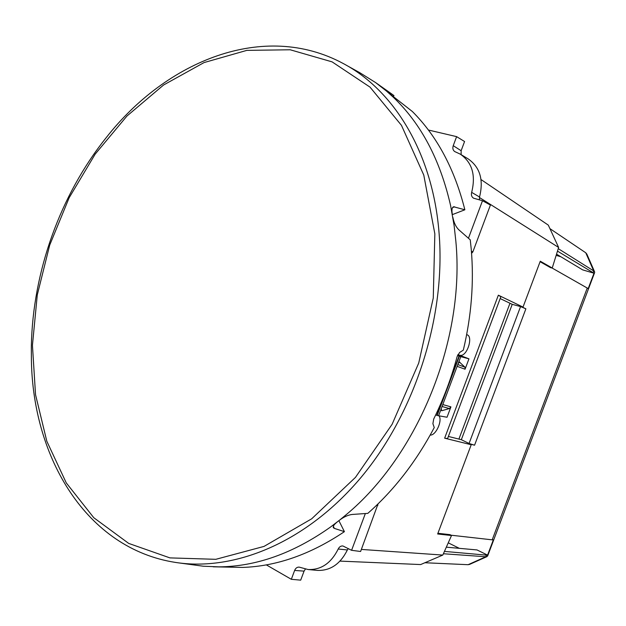 <?xml version="1.0" encoding="UTF-8"?>
<svg xmlns="http://www.w3.org/2000/svg" width="626" height="626" viewBox="0 0 626 626"><rect width="100%" height="100%" fill="white"/><g stroke="black" fill="none" stroke-linecap="round" stroke-linejoin="round"><path stroke-width="0.94" d="M448.271 542.852L459.367 548.345M560.841 256.746L556.178 255.385M469.688 564.355L468.107 564.699L424.905 562.743M487.748 555.692L486.911 556.631L485.807 556.757L443.404 553.744M594.575 272.733L594.575 271.762L593.714 270.925L558.251 248.647M556.553 254.164L582.673 269.876L594.004 273.226L557.492 251.12M594.004 273.226L588.174 288.656L587.251 288.046L492.192 539.839L493.335 539.862L487.576 555.121L486.418 555.129L485.807 556.757L468.107 564.699M586.883 254.211L585.764 252.779L549.933 228.646M509.979 303.258L458.913 439.084M437.91 533.282L450.094 534.659L451.502 535.527L442.809 555.066L420.649 564.558L339.996 561.107M481.026 179.552L548.298 225.117L558.619 247.45L552.226 268.014L550.59 267.693L540.089 261.723M487.576 555.121L477.012 549.933L446.346 547.171M551.999 267.967L587.251 288.046M450.978 535.199L492.192 539.839M444.452 551.404L486.418 555.129M466.667 334.605L467.207 334.816L466.66 334.66M471.574 253.319L472.841 251.934L490.408 205.07L482.497 200.727L468.444 238.256M461.143 154.661L461.135 150.725L464.57 141.523L456.612 136.64L453.24 145.678C452.41 148.299 452.919 150.271 454.75 151.578L460.235 154.113C472.153 162.384 475.963 175.131 471.66 192.362C471.002 194.999 471.636 196.94 473.561 198.192L482.497 200.727M460.235 154.113L468.029 158.808C479.978 167.095 483.812 179.826 479.532 197.002L479.406 199.89M456.612 136.64L428.38 130.02M300.699 580.153L291.325 579.3L294.635 570.435L304.072 571.123L300.699 580.153M266.3 564.871L291.325 579.3M305.363 569.104L304.072 571.123M378.049 503.867L360.599 551.49L351.585 550.309L342.899 545.966C340.857 545.825 339.292 546.842 338.212 549.01C331.099 563.243 321.044 570.075 308.039 569.519L299.126 567.109C297.107 567.039 295.605 568.15 294.635 570.435M308.039 569.519L317.186 570.388C330.223 570.951 340.286 564.143 347.383 549.957L348.283 548.548M351.585 550.309L365.349 513.547M500.174 298.563L512.232 304.338L461.339 439.695L469.062 443.474L474.563 445.196L469.805 444.014L471.221 444.742L437.652 533.978L451.502 535.527M361.374 549.425L442.809 555.066M479.406 197.487L558.619 247.45M474.563 445.196L525.887 308.821L521.466 306.693L523.015 307.084L540.277 261.206L552.226 268.014M430.211 435.062C435.79 435.759 442.723 420.547 438.99 415.82M450.923 406.869L449.413 408.559L441.721 410.742L441.205 408.833L438.607 415.758L447.034 417.237L450.399 408.277L450.923 406.869L442.793 404.568M435.649 415.007L438.591 415.766L460.775 356.671L468.96 358.831L457.88 354.606M457.481 355.505L460.767 356.679L458.138 363.675M467.207 334.816C472.81 336.522 468.068 353.823 461.612 355.333L459.507 355.325M459.507 362.118L464.954 367.172L465.063 369.223L468.96 358.831M459.672 362.086L458.177 363.604M461.339 439.695L448.373 436.447M444.64 438.177L498.351 295.19L500.863 296.74L447.59 438.544L444.64 438.177L471.221 444.742M469.062 443.474L520.558 306.584L525.887 308.821M512.232 304.338L520.558 306.584M498.351 295.19L523.015 307.084M452.825 217.183C453.897 222.629 455.838 226.784 458.655 229.648L470.259 239.852L471.261 249.43C474.085 282.279 471.441 315.84 463.326 350.122L459.625 352.477L457.097 356.671C451.307 378.292 443.505 399.075 433.701 419.037L432.902 423.692L434.256 427.581C416.212 461.605 394.067 490.197 367.814 513.367L352.078 514.462C348.009 515.002 343.823 516.912 339.511 520.19L345.967 514.869C418.387 455 465.361 339.167 455.822 240.955L454.132 225.689L450.61 205.641C440.18 159.888 421.126 123.791 393.441 97.359L386.492 91.075L375.522 82.522L359.786 72.702L345.849 64.971M31.339 346.874L31.402 360.036C32.896 457.911 86.521 548.673 175.57 562.438C234.742 571.663 306.537 542.304 360.967 477.497C415.226 412.698 445.884 316.646 439.092 233.334C432.91 153.135 393.981 90.371 343.291 63.547C264.008 20.721 166.446 60.659 106.13 137.751C60.198 195.273 32.771 271.903 31.355 345.959M178.465 562.852L203.301 566.217L218.936 566.859C256.144 566.569 293.32 553.314 330.442 527.1L339.511 520.19M333.337 526.333L334.362 528.391L333.423 527.757C332.75 526.474 333.948 524.611 337.015 522.162M334.362 528.391L344.417 531.654L338.893 520.683M213.208 566.804L242.685 567.422C276.708 566.28 310.621 554.362 344.417 531.654M452.379 214.616L464.86 209.78C454.601 169.051 437.112 136.296 412.377 111.522L388.441 92.765M393.097 96.772L393.981 95.606L390.734 93.266M393.981 95.606L383.73 88.563L386.492 91.075M464.86 209.78L453.592 206.752C452.019 207.378 451.573 209.78 452.262 213.951M585.764 252.779L593.714 270.925L593.088 272.576M472.841 251.934L471.409 251.198M479.532 197.002L471.66 192.362M461.135 150.725L453.24 145.678M338.212 549.01L347.383 549.957M376.821 505.065L377.932 505.245M457.144 366.343L465.063 369.223M457.809 364.559L464.954 367.172M449.413 408.559L442.073 406.501M459.038 356.108L448.208 384.959M445.571 391.986L436.807 415.335M437.167 415.437L459.39 356.233M459.938 362.196L459.241 362.251M441.721 410.742L441.056 409.952M32.442 345.286L37.286 294.877L49.689 245.149L69.173 197.714L95.16 154.16L126.929 116.053L163.597 84.995L204.029 62.584L246.816 50.377L290.206 49.775L332.093 61.864L370.044 87.147L401.454 125.333L423.779 175.077L434.843 233.842L433.27 297.984L418.724 363.049L392.103 424.311L355.451 477.395L311.662 518.821L264.023 546.412L215.814 559.315L169.928 557.891L128.69 543.407L93.783 517.71L66.286 482.92L46.801 441.197L35.533 394.67L32.442 345.286M452.559 207.597L454.617 206.799M486.911 556.631L469.461 564.456M594.669 272.482L487.638 555.982M586.773 253.953L594.575 271.762M31.355 346.1L31.402 360.036M391.563 93.853L375.522 82.522"/></g></svg>
